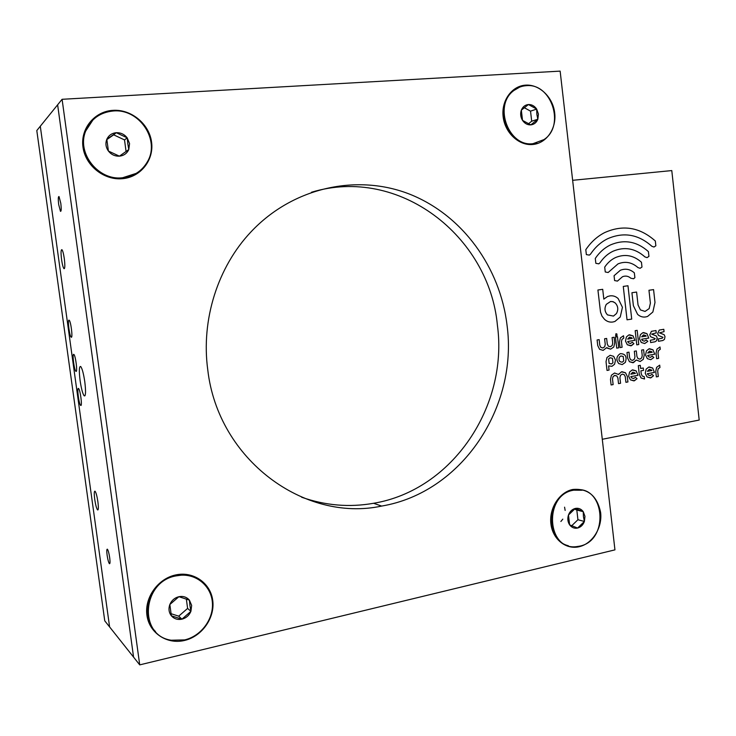 <?xml version="1.0" encoding="UTF-8"?>
<svg xmlns="http://www.w3.org/2000/svg" width="736" height="736" viewBox="0 0 736 736"><rect width="100%" height="100%" fill="white"/><g stroke="black" fill="none" stroke-linecap="round" stroke-linejoin="round"><path stroke-width="1.1" d="M62.091 99.296L40.296 126.242L109.6 626.925L104.751 620.825L36.8 130.557L40.296 126.242L109.6 626.925L133.575 657.128L57.629 104.806L133.575 657.128L139.72 664.875L614.946 549.866L560.142 71.125L62.091 99.296L139.72 664.875M129.554 143.594L127.208 137.853C124.366 134.274 120.713 132.554 116.251 132.701C111.826 133.161 108.68 135.35 106.821 139.288C105.248 143.364 105.782 147.283 108.413 151.055C111.292 154.643 114.963 156.345 119.416 156.161C123.832 155.664 126.951 153.465 128.782 149.546L129.554 143.594M127.825 143.833L127.208 137.853L116.251 132.701L106.821 139.288L108.413 151.055L119.416 156.161L128.782 149.546L127.825 143.833M93.012 119.839L85.468 131.367C76.305 153.438 98.293 180.9 122.148 177.9L136.206 173.374M122.342 177.781C133.63 176.52 142.011 171.129 147.494 161.598C160.374 140.079 139.343 108.422 113.316 110.989C99.986 112.314 90.758 119.057 85.634 131.21C76.461 153.3 98.468 180.78 122.342 177.781M126.068 151.469L124.513 139.914L113.666 134.826L106.84 139.592M113.666 134.826L116.251 132.701M124.513 139.914L127.208 137.853M538.43 114.08L536.664 109.084C534.529 105.956 531.778 104.438 528.43 104.53C525.099 104.889 522.735 106.766 521.336 110.161C520.159 113.684 520.554 117.088 522.523 120.373C524.685 123.51 527.445 125.019 530.794 124.89C534.106 124.504 536.452 122.618 537.832 119.241L538.43 114.08M536.857 114.292L536.664 109.084L528.43 104.53L521.336 110.161L522.523 120.373L530.794 124.89L537.832 119.241L536.857 114.292M519.68 87.124L513.029 90.988C492.835 106.076 508.291 147.338 532.533 143.796L536.875 142.986M532.974 143.676L543.941 139.61C565.441 125.874 551.531 82.837 526.24 85.68C521.493 86.002 517.233 87.722 513.461 90.822C493.249 105.929 508.723 147.218 532.974 143.676M528.402 123.832L531.696 121.201L530.527 111.145L524.244 107.677M531.696 121.201L537.832 119.241M530.527 111.145L536.664 109.084M584.964 516.322L583.262 511.686C581.201 508.926 578.551 507.84 575.322 508.429C572.111 509.275 569.83 511.465 568.477 515.007C567.336 518.632 567.723 521.907 569.627 524.842C571.706 527.592 574.365 528.669 577.594 528.052C580.796 527.188 583.059 524.989 584.393 521.465L584.964 516.322M583.418 516.47L583.262 511.686L575.322 508.429L568.477 515.007L569.627 524.842L577.594 528.052L584.393 521.465L583.418 516.47M582.075 490.24L572.755 490.167C547.566 494.058 543.876 540.04 568.348 545.735M579.701 546.149C609.914 540.344 604.817 484.113 574.522 490.029L573.215 490.268C543.748 495.052 546.646 550.243 576.122 546.692L579.701 546.149M560.878 521.493L562.81 519.128M565.147 510.425L564.576 507.168M571.725 525.734L577.935 519.736L576.812 510.039L574.457 509.073M577.935 519.736L584.393 521.465M576.812 510.039L583.262 511.686M191.654 605.397L189.4 600.134C186.677 597.043 183.172 595.902 178.894 596.703C174.644 597.798 171.635 600.401 169.841 604.523C168.342 608.746 168.848 612.499 171.368 615.802C174.138 618.884 177.652 620.016 181.93 619.178C186.162 618.047 189.152 615.434 190.909 611.34L191.654 605.397M189.943 605.553L189.4 600.134L178.894 596.703L169.841 604.523L171.368 615.802L181.93 619.178L190.909 611.34L189.943 605.553M200.946 581.072C195.169 576.693 188.49 574.669 180.9 575.018L175.858 575.708C151.082 579.922 138.175 614.808 155.471 631.516M184.727 639.897C200.974 636.116 213.422 619.473 212.437 603.226C211.637 586.96 197.552 574.19 181.13 575.202L176.088 575.892C142.177 581.403 138.037 635.61 171.24 640.228L184.727 639.897M170.982 613.686L178.71 616.161L187.606 608.414L186.346 599.049M178.71 616.161L181.93 619.178M187.606 608.414L190.909 611.34M80.104 380.622C81.337 388.81 82.699 393.889 84.198 395.867C85.762 396.281 85.956 391.58 84.787 381.754C83.545 373.511 82.174 368.432 80.693 366.491C79.12 366.123 78.927 370.834 80.104 380.622M78.421 388.442C76.765 387.578 78.945 404.193 80.638 405.361L80.767 405.444C82.46 406.493 80.27 389.694 78.568 388.534L78.421 388.442M68.972 320.142C67.427 319.81 69.488 336.002 71.134 337.152L71.337 337.263C72.91 337.778 70.849 321.393 69.193 320.252L68.972 320.142M73.701 354.347C72.1 353.749 74.216 370.144 75.891 371.312L76.066 371.404C77.694 372.186 75.569 355.598 73.894 354.448L73.701 354.347M61.585 259.679C62.302 264.528 63.094 267.518 63.949 268.64C64.989 268.815 65.108 265.484 64.299 258.64C63.581 253.773 62.79 250.783 61.934 249.679C60.895 249.522 60.775 252.862 61.585 259.679M94.723 499.339C95.588 504.988 96.536 508.502 97.566 509.901C98.477 510.186 98.587 507.472 97.888 501.759C97.023 496.092 96.076 492.568 95.045 491.197C94.134 490.93 94.024 493.644 94.723 499.339M107.116 555.202C107.806 559.728 108.578 562.552 109.425 563.693C110.124 563.932 110.207 561.936 109.692 557.695C108.992 553.159 108.22 550.326 107.382 549.194C106.683 548.964 106.591 550.97 107.116 555.202M58.714 204.654L60.481 211.342C61.327 211.462 61.428 208.757 60.784 203.237L59.018 196.549C58.172 196.448 58.07 199.152 58.714 204.654M602.287 439.282L699.2 420.044L671.784 170.577L572.645 180.311M645.72 335.524L643.356 335L641.636 336.84L646.217 336.104L643.761 334.898L641.636 336.84L646.217 336.104M641.626 339.25L642.482 340.575L644.46 341.191L646.217 339.958L647.809 341.403L644.727 343.546L641.268 342.479L639.483 338.799L640.394 334.678L642.767 332.727L646.935 333.629L648.738 338.091L641.626 339.25L642.491 340.575L644.46 341.191M643.494 332.543L646.935 333.629L648.747 338.091L641.636 339.25M646.217 339.958L647.818 341.384L644.727 343.546M655.978 330.547L656.245 332.893L651.645 334.126L656.337 335.956L657.193 337.898L656.632 340.676L655.003 341.798L650.642 342.571L650.376 340.225L654.313 339.535L655.196 338.615L650.624 336.729L649.778 334.806L651.424 331.32L655.978 330.547L656.236 332.893L651.645 334.126L656.328 335.956L657.184 337.898L656.632 340.676L655.003 341.798L650.642 342.571M663.798 329.296L664.065 331.632L659.493 332.865L664.157 334.687L665.004 336.628L664.461 339.388L662.832 340.51L658.499 341.283L658.232 338.937L662.142 338.256L663.016 337.336L658.472 335.46L657.644 333.537L659.281 330.059L663.798 329.296L664.056 331.632L659.493 332.865L664.157 334.687L665.004 336.628L664.461 339.388L662.823 340.51L658.499 341.283M660.256 349.324L658.518 350.548L657.993 352.884L658.61 358.349L656.65 358.69L656.043 353.216L656.944 349.122L659.999 346.978L660.256 349.324L658.518 350.548L658.002 352.884L658.61 358.349L656.65 358.69M659.999 346.978L660.266 349.324M651.746 351.688L649.456 351.155L647.68 353.032L652.243 352.268L649.787 351.081L647.68 353.032L652.243 352.259M649.529 348.726L652.952 349.793L654.755 354.228L647.68 355.424L648.526 356.748L650.486 357.346L652.252 356.095L653.816 357.54L650.753 359.692L647.321 358.644L645.536 354.991L646.447 350.879L648.922 348.873L652.952 349.793L654.755 354.228L647.671 355.424L648.526 356.748L650.486 357.346M653.816 357.54L650.753 359.692M652.252 356.095L653.826 357.54M643.595 349.72L644.212 355.212L643.301 359.334L640.2 361.505L636.318 360.033L632.896 362.747L629.418 361.698L627.606 358.018L626.98 352.489L628.986 352.148L629.611 357.687L630.642 359.784L632.629 360.382L634.414 359.14L634.938 356.785L634.322 351.265L636.318 350.934L636.934 356.445L637.956 358.542L639.934 359.14L641.709 357.898L642.234 355.552L641.617 350.051L643.595 349.72L644.212 355.212L643.292 359.334L640.2 361.505L636.327 360.033L633.448 362.618L629.418 361.698M636.318 350.934L636.934 356.445L637.956 358.542L639.943 359.14M628.986 352.148L629.611 357.687L630.642 359.784L632.638 360.382M624.257 374.688L622.251 374.09L620.457 375.351L619.924 377.734L620.549 383.272L618.534 383.631L617.909 378.083L616.86 375.986L614.56 375.452L613.042 376.657L612.499 379.04L613.134 384.597L611.101 384.956L610.475 379.399L611.414 375.222L614.578 373.005L618.525 374.468L621.469 371.836L625.49 372.756L627.302 376.427L627.928 381.956L625.913 382.315L625.296 376.786L624.257 374.688L622.251 374.09L620.457 375.351L619.924 377.734L620.549 383.272L618.534 383.631M621.984 371.717L625.49 372.756L627.302 376.427L627.928 381.956L625.922 382.315M614.578 373.005L618.525 374.468L618.838 373.925M616.86 375.986L614.845 375.388L613.042 376.657L612.499 379.04L613.134 384.597L611.11 384.956M612.444 358.294L610.052 357.77L608.608 358.938L609.123 363.437L611.487 363.961L612.959 362.784L612.444 358.294L610.061 357.77L608.617 358.938L609.123 363.437L611.487 363.961M610.153 355.295L613.686 356.362L615.517 360.06L614.578 364.228L612.002 366.289L608.589 365.912L609.068 370.079L607.025 370.429L606.032 361.67L606.979 357.494L610.153 355.295L613.686 356.362L615.517 360.06L614.578 364.228L611.993 366.289L608.598 365.912L609.068 370.079L607.034 370.429M623.217 356.482L620.862 355.957L619.418 357.116C618.369 360.373 619.326 362.038 622.27 362.13L623.723 360.953L623.217 356.482L620.862 355.957L619.418 357.116C618.369 360.373 619.316 362.038 622.26 362.13M620.31 353.648C625.49 353.758 627.173 356.675 625.342 362.397L622.205 364.587L618.691 363.529C615.839 359.481 616.382 356.187 620.31 353.648C625.49 353.758 627.164 356.675 625.342 362.397L622.196 364.587L618.691 363.529M634.929 372.821L632.675 372.287L630.816 374.201L635.435 373.391L632.951 372.223L630.816 374.201L635.435 373.391M632.684 369.858L636.162 370.898L637.983 375.351L630.816 376.611L631.672 377.936L633.659 378.525L635.435 377.264L637.045 378.681L633.926 380.889L630.439 379.859L628.636 376.197L629.565 372.048L632.178 369.978L636.162 370.898L637.983 375.351L630.807 376.611L631.672 377.936L633.659 378.525M635.435 377.264L637.045 378.681L634.349 380.788L630.448 379.859M640.292 365.332L640.642 368.469L643.292 368.009L643.558 370.364L640.909 370.834L641.268 373.971L642.289 376.059L644.258 376.648L644.524 378.994L641.074 377.973L639.28 374.32L638.305 365.672L640.292 365.332L640.642 368.469L643.292 368.009L643.558 370.364L640.909 370.834L641.258 373.971L642.289 376.059L644.258 376.648L644.524 378.994L641.074 377.973M651.443 369.923L649.216 369.389L647.376 371.303L651.94 370.502L649.492 369.334L647.376 371.303L651.94 370.502M649.226 366.979L652.657 368.018L654.451 372.444L647.376 373.695L648.223 375.001L650.192 375.59L651.949 374.33L653.522 375.765L650.449 377.936L647.018 376.915L645.233 373.272L646.144 369.159L648.738 367.089L652.657 368.018L654.451 372.444L647.376 373.695L648.223 375.001L650.182 375.59M651.949 374.33L653.531 375.746L650.854 377.853L647.008 376.915M659.704 365.157L659.962 367.503L658.214 368.736L657.699 371.082L658.306 376.538L656.346 376.887L655.739 371.422L656.641 367.319L659.704 365.157L659.962 367.503L658.214 368.736L657.699 371.082L658.306 376.538L656.346 376.887M637.174 330.344L638.765 344.522L636.778 344.853L635.186 330.666L637.174 330.344L638.765 344.522L636.778 344.853M631.801 337.769L629.4 337.244L627.67 339.103L632.307 338.348L629.814 337.143L627.679 339.103L632.298 338.348M629.547 334.779L633.034 335.864L634.855 340.345L627.67 341.513L628.535 342.847L630.522 343.473L632.307 342.231L633.917 343.666L630.789 345.837L627.302 344.761L625.49 341.072L626.419 336.922L628.802 334.963L633.024 335.864L634.855 340.345L627.67 341.513L628.535 342.847L630.531 343.473M632.307 342.231L633.917 343.666L631.46 345.672L627.302 344.761M623.53 335.745L623.797 338.118L622.003 339.351L621.469 341.725L622.095 347.263L620.08 347.604L619.454 342.047L620.384 337.898L623.53 335.745L623.797 338.118L622.003 339.351L621.469 341.725L622.095 347.263L620.08 347.604M615.94 333.739L616.86 333.923L617.053 335.616L615.618 335.846L615.94 333.739L616.86 333.923L617.044 335.616L615.618 335.846M617.476 336.711L618.737 347.824L616.713 348.156L615.452 337.033L617.476 336.711L618.728 347.824L616.713 348.156M607.08 348.082L606.657 347.65L603.152 350.382L599.592 349.306L597.742 345.57L597.098 339.977L599.159 339.646L599.794 345.239L600.843 347.364L602.885 347.99L604.707 346.739L605.25 344.356L604.606 338.772L606.648 338.44L607.283 344.025L608.332 346.141L610.356 346.766L612.168 345.515L612.711 343.142L612.076 337.576L614.1 337.254L614.735 342.81L613.796 346.978L610.632 349.149L607.08 348.082M614.1 337.254L614.735 342.81L613.796 346.978L610.632 349.149L606.657 347.65L603.161 350.382L599.592 349.306M606.648 338.44L607.283 344.025L608.332 346.141L610.356 346.766M599.159 339.646L599.794 345.239L600.852 347.364L602.885 347.99M620.319 270.278C625.388 268.29 630.062 269.137 634.322 272.817L634.901 277.619L633.595 278.76L630.862 278.245C628.323 276.055 625.554 275.549 622.536 276.708L617.43 281.106L614.606 280.572L614.063 275.724L620.319 270.278C625.388 268.29 630.053 269.137 634.312 272.817L634.901 277.619L633.586 278.76L630.862 278.245C628.323 276.055 625.545 275.549 622.536 276.708L617.43 281.106L614.615 280.572M653.568 289.607L654.994 302.45L652.869 312.009L647.56 316.462L645.674 316.94C642.684 317.4 639.989 316.535 637.588 314.346L633.383 305.679L631.93 292.726L636.594 292.054L638.048 304.98L640.44 309.92L645.058 311.42L649.17 308.596L650.394 303.14L648.959 290.269L653.568 289.607L654.994 302.45L652.869 312.009L647.56 316.462L645.674 316.94C642.684 317.4 639.989 316.535 637.588 314.346M636.594 292.054L638.048 304.98L640.44 309.92L645.058 311.42M627.974 285.761L631.718 319.093L627.035 319.81L623.272 286.424L627.974 285.761L631.718 319.093L627.035 319.81M604.725 232.567C622.996 224.425 639.86 227.24 655.325 241.003L655.859 245.787L653.973 247.029L651.866 246.293C638.333 234.278 623.576 231.766 607.596 238.749C600.907 242.061 595.222 247.176 590.548 254.076L589.38 255.116L586.362 254.61L585.801 249.697C591.008 242.024 597.319 236.311 604.725 232.567C622.996 224.425 639.86 227.24 655.325 241.003L655.859 245.787L653.973 247.029L651.875 246.293C638.342 234.278 623.576 231.766 607.596 238.749C600.907 242.061 595.231 247.176 590.557 254.076L589.38 255.116L586.362 254.61M610.356 244.978C624.091 239.09 636.778 241.298 648.407 251.592L648.94 256.386L647.045 257.637L644.929 256.91C635.177 248.29 624.533 246.404 613.005 251.243C607.881 253.681 603.548 257.526 600.006 262.78L598.791 263.847L595.847 263.322L595.286 258.437C599.408 252.338 604.431 247.848 610.356 244.978C624.091 239.09 636.778 241.298 648.407 251.592L648.94 256.386L647.045 257.637L644.938 256.91C635.177 248.29 624.533 246.404 613.014 251.243C607.881 253.681 603.548 257.526 600.006 262.78L598.791 263.847M615.563 257.545C624.91 253.699 633.54 255.263 641.452 262.237L641.985 267.039L640.09 268.3L637.956 267.582C631.856 262.218 625.204 260.995 618.001 263.893L608.148 272.513L605.259 271.98L604.707 267.113C607.66 262.724 611.276 259.541 615.563 257.545C624.91 253.699 633.53 255.263 641.442 262.237L641.985 267.039L640.081 268.3L637.956 267.582C631.856 262.218 625.204 260.995 618.001 263.893L608.148 272.513L605.268 271.98M615.268 303.02L613.263 301.76L610.558 301.493L606.308 304.345C604.238 308.237 604.633 311.751 607.504 314.898L613.456 316.094L616.464 313.545C618.525 309.672 618.13 306.167 615.278 303.02L612.84 301.622L610.567 301.493L606.308 304.345C604.238 308.237 604.642 311.751 607.513 314.898L613.456 316.094M609.914 295.89C612.987 295.458 615.738 296.35 618.176 298.577L622.435 307.308L620.255 316.986L614.919 321.476L612.876 322C609.813 322.469 607.044 321.595 604.578 319.387L601.984 316.14L600.512 312.119L597.917 290.002L602.71 289.322L603.824 299.12L607.458 296.553L609.914 295.89C612.987 295.458 615.738 296.35 618.176 298.577L622.435 307.308L620.255 316.986L614.91 321.476L612.876 322C609.813 322.469 607.053 321.595 604.587 319.387M602.71 289.322L603.824 299.12L607.458 296.553M82.975 147.08C85.376 165.628 103.997 180.412 122.259 178.71C140.558 177.284 154.1 160.181 151.57 142.131C149.298 124.062 131.422 109.121 113.022 110.345C94.594 111.292 80.298 128.561 82.975 147.08M503.139 116.739C504.924 132.811 518.88 145.792 532.616 144.504C546.379 143.446 556.609 128.717 554.705 113.013C553.012 97.308 539.543 84.208 525.725 85.137C511.87 85.836 501.152 100.685 503.139 116.739M550.896 523.802C552.616 539.304 566.067 549.976 579.315 546.682C592.59 543.619 602.462 527.666 600.631 512.541C597.163 495.797 587.843 488.106 572.672 489.486C559.314 492.209 548.973 508.355 550.896 523.802M146.933 615.259C149.224 633.043 167.081 644.773 184.598 640.44C202.152 636.373 215.151 617.651 212.722 600.364C210.542 583.032 193.393 571.035 175.748 574.926C158.074 578.56 144.366 597.54 146.933 615.259M311.457 192.262C399.087 165.526 489.256 236.118 497.407 325.275C508.401 405.766 452.934 490.056 373.566 503.286C349.388 507.573 325.395 505.549 301.594 497.214M207.773 369.886C218.04 459.908 304.52 522.643 381.644 506.074C462.07 492.54 518.172 406.916 507.04 325.192C500.167 267.702 462.953 215.666 410.44 194.479C358.027 173.448 293.37 186.769 250.958 231.904C217.773 266.975 200.91 319.829 207.773 369.886M574.062 489.918L574.522 490.029M84.999 395.747L84.198 395.867M64.446 268.585L63.949 268.64M98.054 509.809L97.566 509.901M381.644 506.074L373.566 503.286"/></g></svg>
